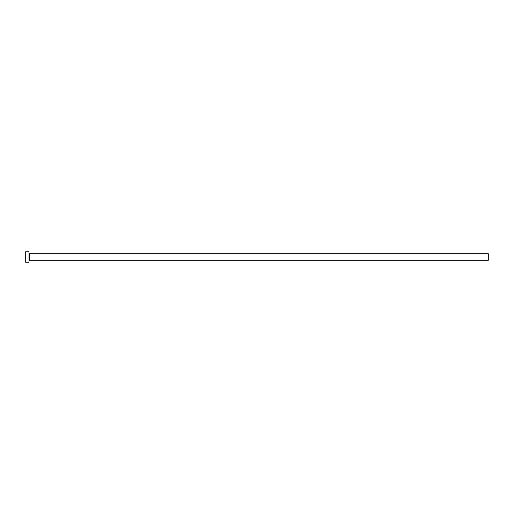 <?xml version="1.0" encoding="UTF-8"?>
<svg xmlns="http://www.w3.org/2000/svg" width="514" height="514" viewBox="0 0 514 514"><rect width="100%" height="100%" fill="white"/><g stroke="black" fill="none" stroke-linecap="round" stroke-linejoin="round"><path stroke-width="0.39" stroke-dasharray="2.57 1.93" d="M25.7 262.249L25.7 251.751M488.3 260.283L488.3 253.717M28.983 262.249L28.983 251.751M28.983 257L28.983 260.611L28.983 257M25.7 257L25.7 258.966L25.7 257M488.3 257L488.3 258.966L488.3 257M29.311 260.283L29.311 253.717M488.3 255.034L25.7 255.034M488.3 258.966L25.7 258.966"/><path stroke-width="0.77" d="M29.311 260.283L29.311 253.717L488.3 253.717L488.3 260.283L29.311 260.283L28.983 260.611M28.983 257L28.983 262.249L25.7 262.249L25.7 251.751L28.983 251.751L28.983 257M29.311 253.717L28.983 253.389"/></g></svg>
